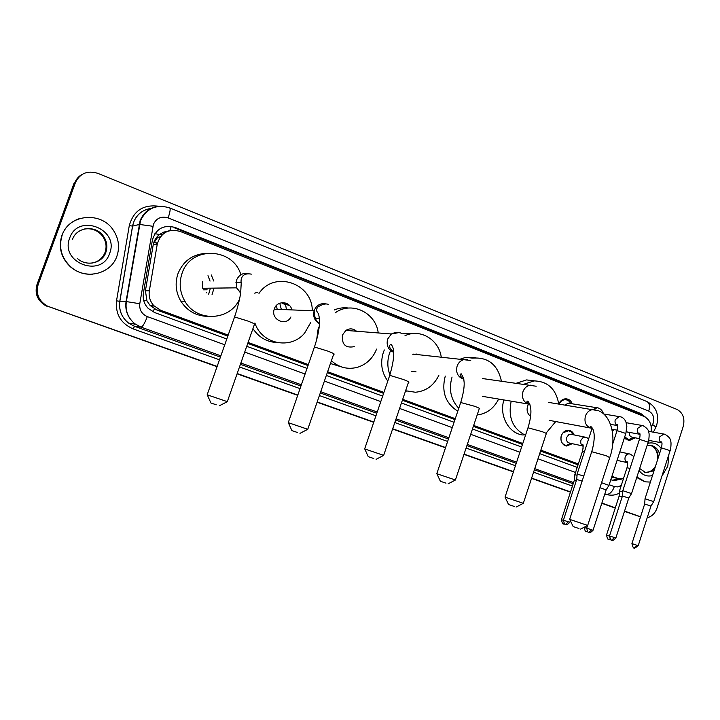 <?xml version="1.0" encoding="UTF-8"?>
<svg xmlns="http://www.w3.org/2000/svg" width="720" height="720" viewBox="0 0 720 720"><rect width="100%" height="100%" fill="white"/><g stroke="black" fill="none" stroke-linecap="round" stroke-linejoin="round"><path stroke-width="1.08" d="M572.31 443.709L566.487 446.013C561.924 444.627 560.205 441.216 561.33 435.762C562.788 432.072 565.236 430.245 568.665 430.308C571.257 430.659 573.075 432.198 574.101 434.916M583.092 448.821L582.939 445.968M614.07 429.579L612.342 431.244M635.139 437.814L629.145 440.631L624.492 437.562M169.416 230.733L163.62 232.155L159.534 234.504C156.132 237.168 154.026 240.615 153.216 244.827L145.422 290.781L146.952 300.861L150.129 305.505L156.915 310.041L227.808 336.096M258.885 293.184L260.127 291.924M138.978 225.243L139.401 224.64M153.423 307.071L150.336 305.514M163.62 232.155L168.462 231.012M247.743 343.422L308.007 365.58M327.294 372.672L383.598 393.363M402.381 400.266L454.968 419.598M473.355 426.357L522.477 444.411M540.549 451.053L578.043 464.841M651.195 431.766C651.915 424.314 649.44 419.157 643.761 416.313L180.162 231.417C168.453 228.393 160.821 232.641 157.248 244.161L149.346 290.754C148.536 296.397 150.03 301.365 153.81 305.676L160.677 310.266L228.159 335.097M611.91 476.316L619.065 478.836L623.412 478.809M248.094 342.432L308.34 364.599M327.627 371.7L383.922 392.418M402.696 399.33L455.283 418.68M473.661 425.439L522.774 443.511M540.846 450.162L578.331 463.959M558.801 404.037C560.277 400.725 562.59 398.979 565.758 398.799C568.827 398.952 570.987 400.617 572.229 403.803M217.026 366.696L46.422 305.802C38.052 300.753 35.1 293.67 37.575 284.553L74.718 182.952C76.203 179.046 78.804 176.13 82.512 174.186M640.521 516.879L624.474 511.353M615.285 507.951L601.839 503.172L615.285 507.951M570.474 492.039L531.585 478.233L570.474 492.039M513.414 471.78L464.031 454.239L513.414 471.78M445.536 447.678L392.652 428.895L445.536 447.678M373.77 422.19L317.142 402.084L373.77 422.19M297.747 395.199L237.132 373.671L297.747 395.199M157.32 243.783L154.44 242.217C156.123 239.139 157.455 237.465 158.418 237.195L160.38 236.835M157.437 243.207L156.51 242.847M640.512 516.897L638.019 516.159M615.24 508.077L601.794 503.298M570.438 492.165L531.549 478.359M513.369 471.906L463.986 454.374M445.5 447.813L392.607 429.03M373.725 422.325L317.097 402.228M297.693 395.334L237.078 373.815M47.907 306.648L45.81 305.757C37.458 300.726 34.524 293.67 36.99 284.58L74.016 183.321L74.718 182.952L37.575 284.553C35.1 293.67 38.052 300.753 46.422 305.802L48.519 306.702L47.034 305.847C38.637 300.78 35.685 293.679 38.169 284.526L75.429 182.583C80.001 173.304 87.444 170.217 97.758 173.322L676.944 409.41C683.01 412.767 685.098 418.455 683.217 426.474L656.982 508.167C655.101 513.396 651.843 516.582 647.208 517.725M645.606 417.276L640.845 413.541L175.149 227.484C163.53 224.469 155.943 228.681 152.397 240.102L143.388 293.229C142.569 299.034 144.171 304.101 148.203 308.412L154.656 312.561L226.791 338.994M175.149 227.484L174.105 227.7L638.658 413.199L642.465 415.8M640.548 516.78L624.555 511.101M615.321 507.825L601.875 503.046M570.519 491.913L531.63 478.098M513.459 471.645L464.076 454.104M445.59 447.543L392.706 428.76M373.815 422.055L317.196 401.94M297.792 395.055L237.186 373.527M217.134 366.408L49.149 306.747M610.812 479.7L613.674 480.645L621.954 479.016M246.735 346.302L307.035 368.397M326.331 375.462L382.662 396.108M401.454 402.993L454.077 422.271M472.473 429.012L521.613 447.012M539.694 453.636L577.215 467.388M619.209 478.863L612.324 480.249M668.907 454.41L667.8 466.191L661.914 476.163M650.394 482.076L645.453 481.851L636.894 477.054M644.535 481.635L636.75 477.495M62.145 235.233C68.985 213.822 101.619 211.158 113.49 230.445C118.746 238.626 119.898 247.185 116.928 256.122C111.213 273.906 86.049 280.305 71.244 267.264C61.443 258.255 58.41 247.581 62.145 235.233M92.754 274.203C84.69 274.761 77.427 272.457 70.983 267.3C61.191 258.3 58.158 247.635 61.893 235.305C65.052 227.232 70.74 221.715 78.966 218.763M578.979 528.516L573.165 526.563L578.979 528.516M569.691 519.372L587.691 525.438L580.608 529.074M528.48 404.163L527.571 406.134C526.419 410.49 527.436 413.901 530.604 416.385M523.719 384.264L534.078 380.907C547.767 381.285 555.993 388.998 558.765 404.028M516.312 383.238L526.59 379.917L534.537 380.88M555.723 421.56L546.696 432.369M525.483 435.312C512.667 428.706 507.897 417.321 511.182 401.166M523.206 435.024C508.887 433.719 498.879 415.8 503.892 399.951M514.287 506.448L508.563 504.531L514.287 506.448M505.089 497.178L523.332 503.325L516.105 507.078M458.766 408.294C450.783 399.69 448.542 389.304 452.034 377.127L452.061 377.055M459.702 359.325L465.633 357.381L472.608 358.128C488.124 356.949 497.727 364.626 501.417 381.168M457.803 411.174C445.5 403.416 441.315 391.743 445.248 376.155L445.275 376.074M465.633 357.381L475.776 357.75M498.645 399.069C493.875 408.456 486.711 413.757 477.162 414.981M445.995 483.156L440.37 481.266L445.995 483.156M436.878 473.733L455.436 480.006L448.047 483.867M418.806 354.744L412.695 354.222M416.106 353.871L416.295 354.465M389.916 374.832C387.279 367.722 387.162 360.486 389.556 353.142L390.528 350.64M405.297 335.565L405.81 335.349C420.993 328.671 439.029 340.056 441.27 357.255M387.783 381.096C381.6 372.528 380.124 362.97 383.346 352.422L384.309 349.956M402.705 333.765L413.901 333.495M411.507 371.25L416.079 371.889M438.921 375.165C433.908 385.524 426.069 391.221 415.395 392.247L405.612 390.753M406.575 391.086L405.522 391.014M373.797 458.532L368.271 456.669L373.797 458.532M364.743 448.947L383.697 455.364L376.11 459.324M356.526 331.245C353.187 328.401 349.641 328.122 345.888 330.408L342.441 335.043C341.622 344.475 345.555 348.336 354.258 346.644M353.916 329.508L354.411 331.083M335.097 312.921C351.369 300.753 375.822 312.453 378.234 332.946M334.215 309.987C338.859 308.007 343.638 307.35 348.552 308.034M376.578 349.101C372.933 358.227 366.66 364.257 357.759 367.209C347.949 369.837 339.174 367.677 331.407 360.738M343.125 367.407L330.453 363.519M316.638 339.912L318.33 327.492M297.351 432.45L291.915 430.623L297.351 432.45M288.333 422.694L307.791 429.291L299.97 433.359M291.762 309.582C289.827 300.924 276.903 300.348 274.338 308.889L274.239 309.195C270.459 319.68 286.146 326.862 290.934 316.944M285.084 302.886L285.354 303.732M285.624 304.686L286.389 309.366M279.747 303.21L281.268 309.168M258.993 293.391C274.284 270.333 312.102 283.023 312.291 310.401M310.563 322.803L304.632 333.072C291.096 349.938 261.792 344.385 254.898 322.992M276.777 342.54C266.706 341.964 258.759 337.32 252.945 328.599M276.426 305.451L277.119 308.997M287.325 303.786L282.708 303.669L282.33 302.634M289.404 305.415L282.708 303.669M216.261 404.793L210.924 403.002L216.261 404.793M207.243 394.821L227.349 401.661L219.249 405.828M210.393 288.171L208.674 294.147M206.397 292.392L206.217 292.869M211.32 274.977L213.66 280.98M214.002 288.126L212.04 294.687M239.67 298.728C230.661 320.769 196.938 322.776 184.914 301.266C179.802 292.383 178.839 283.113 182.025 273.438C190.62 245.7 233.091 247.284 240.849 274.743M207.576 316.368C196.182 316.035 187.263 310.968 180.828 301.149C175.77 292.383 174.816 283.23 177.966 273.681C183.06 261.315 192.15 254.556 205.236 253.413M202.608 281.34L202.689 288.27L236.565 287.838L240.624 293.067M203.445 289.845L207.117 289.809M207.99 275.67L210.042 281.097M650.97 506.034L653.706 501.633L645.03 498.78M638.199 545.724C634.932 548.199 633.555 548.901 634.059 547.839L636.957 545.274L638.199 545.724L650.952 506.079L644.67 504.009M624.69 436.95L628.74 439.551L633.627 437.526M629.334 432.369C629.118 435.141 630.144 436.779 632.412 437.301L639.657 438.66M631.557 493.578L622.836 490.707M611.586 540.18L614.538 537.597L615.834 538.065L628.758 498.069L622.449 495.981M612.072 429.777L612.549 429.3M608.967 485.37L601.569 482.715M593.046 530.253L606.15 489.897L600.3 487.854M570.69 403.56C569.52 401.112 567.693 399.825 565.218 399.717C562.527 399.852 560.511 401.31 559.179 404.091M569.187 403.326L568.233 403.182L564.993 405.027M583.776 476.028L577.134 474.093M582.12 481.104L576.72 479.457M622.755 491.787L619.488 490.959M622.143 496.944L619.119 496.107M573.075 434.709L571.086 431.928L568.557 430.758L563.058 432.72M571.482 434.394L568.701 434.772L566.712 437.355C566.073 440.451 567.054 442.377 569.646 443.142L583.137 446.013M577.053 475.236L574.821 474.741M576.387 480.474L574.416 479.979M561.222 435.807C560.169 440.919 561.78 444.123 566.055 445.41L571.284 443.484M154.917 233.667L159.534 234.504M640.161 414.882L640.314 414.036M153.126 311.913L154.332 308.835M143.658 300.294L146.952 300.861M169.821 230.625L171.189 226.422M611.703 476.964L617.634 478.422M156.915 310.041L160.677 310.266M145.422 290.781L149.346 290.754M153.216 244.827L157.248 244.161M159.759 237.726L158.418 237.195M36.99 284.58L38.169 284.526M159.777 234.315L162.63 234.378M638.658 413.199L640.845 413.541M651.303 427.23L653.238 423.054C654.552 417.438 653.067 413.451 648.765 411.111L168.12 217.917C161.343 215.928 156.438 218.079 153.423 224.352L139.779 303.723C139.212 309.798 141.732 314.091 147.321 316.602L224.748 344.79M656.775 424.818C659.259 414.117 655.974 406.359 646.902 401.535C649.485 402.984 650.106 406.17 648.765 411.111M220.86 355.815L141.093 327.141L135.063 323.901C127.89 318.105 124.875 310.662 126.036 301.554L140.121 220.617C144.441 210.654 152.046 205.884 162.936 206.307M151.11 208.386C142.659 209.727 136.827 214.371 133.605 222.318L132.615 226.089L139.428 224.433L152.91 226.287M572.418 486.099L533.574 472.194M515.43 465.705L466.101 448.047M447.633 441.441L394.812 422.541M375.948 415.791L319.401 395.55M300.024 388.62L239.49 366.957M219.465 359.793L133.092 328.878C120.834 323.469 115.317 314.109 116.523 300.816L129.276 225.648C133.515 210.663 143.379 204.21 158.868 206.28M75.429 182.583L74.718 182.952M604.818 494.001L607.302 494.676L604.827 493.965M646.902 401.535L169.695 207.909C156.474 203.976 146.745 208.197 140.526 220.581L126.351 301.581L119.853 301.347C118.719 310.23 121.662 317.502 128.682 323.163L134.586 326.331L220.401 357.129M129.276 225.648L132.615 226.089L119.853 301.347L116.523 300.816M147.321 316.602C144.819 323.154 142.74 326.673 141.093 327.141L134.586 326.331L133.092 328.878M609.183 484.731L614.349 486.612C612.225 492.066 609.489 494.631 606.132 494.316L604.863 493.857M573.561 482.607L534.744 468.657M516.609 462.132L467.316 444.411M448.866 437.778L396.081 418.806M377.235 412.029L320.724 391.716M301.365 384.759L240.867 363.015M240.417 364.32L300.915 386.037M320.283 392.985L376.812 413.271M395.667 420.039L448.461 438.993M466.911 445.617L516.213 463.311M534.357 469.827L573.183 483.759M244.71 352.062L305.082 374.031M324.396 381.06L380.79 401.589M399.6 408.438L452.277 427.617M470.691 434.313L519.885 452.223M537.993 458.811L575.541 472.482M614.349 486.612L617.868 486.909L621.27 485.406M151.173 208.35C141.021 210.087 134.811 216 132.543 226.098L119.781 301.338C118.674 310.23 121.644 317.511 128.682 323.163L135.063 323.901C127.998 318.123 125.091 310.68 126.351 301.581L139.779 303.723M169.695 207.909C170.631 208.773 170.1 212.103 168.12 217.917M652.617 424.575C655.416 426.465 656.352 427.635 655.434 428.085L653.409 432.162M134.622 323.568L133.398 325.863M647.046 445.635L650.493 445.356C654.912 446.076 657.927 448.866 659.529 453.726M647.892 443.304C653.328 442.062 657.765 443.799 661.203 448.515M655.101 467.478C652.194 471.15 648.711 472.815 644.643 472.455C649.368 472.563 653.013 470.43 655.56 466.038M654.03 470.79L645.138 472.608M657.738 459.297C657.819 451.755 655.317 447.093 650.25 445.329C655.272 447.201 657.945 451.287 658.287 457.578M652.5 475.533C647.055 476.901 642.564 475.209 639.027 470.466M72.504 239.427C76.563 226.917 95.445 224.793 103.122 235.773C106.803 240.912 107.694 246.393 105.795 252.207C102.195 263.43 86.031 266.985 77.247 258.3C86.04 266.967 102.348 263.502 105.912 252.207C107.775 246.366 106.848 240.894 103.122 235.773L102.429 235.935C106.101 241.065 106.992 246.528 105.093 252.324C102.672 258.327 98.208 261.927 91.701 263.133M69.669 238.104C78.012 212.697 119.673 229.095 109.647 253.341C101.826 278.496 59.679 262.935 69.669 238.104M83.295 229.284C90.954 227.673 97.326 229.887 102.429 235.935C97.65 230.238 91.602 227.925 84.285 229.014M587.691 525.384L609.732 457.605L606.051 455.67L591.714 451.71M595.143 409.797L593.334 409.572C589.617 409.833 586.98 411.984 585.441 416.034C584.118 421.641 585.657 425.601 590.049 427.896L592.506 428.355M523.332 503.271L546.228 433.818C547.326 433.836 545.949 433.107 542.124 431.64L527.976 427.779M533.142 385.407L530.424 385.191C526.878 385.749 524.394 387.927 522.963 391.716C521.604 397.467 523.233 401.553 527.859 403.956M455.427 479.943L479.25 408.735C480.501 408.762 478.962 407.943 474.642 406.278L460.71 402.516M467.82 359.712L463.464 359.739C460.431 360.72 458.325 362.835 457.119 366.093C455.715 371.997 457.452 376.209 462.33 378.729M383.688 455.292L408.501 382.23C409.923 382.275 408.186 381.357 403.29 379.467L389.736 375.345L389.583 375.804M398.88 332.586L391.365 333.981L387.648 339.057C386.19 345.114 388.035 349.47 393.192 352.116L393.768 352.314M307.782 429.21L333.666 354.204C335.268 354.258 333.288 353.214 327.753 351.081L314.442 347.004L314.271 347.508M325.998 303.921C320.508 302.931 316.584 305.109 314.217 310.473L314.1 310.806C312.804 316.557 314.595 320.859 319.464 323.703M227.349 401.571L254.376 324.513C256.149 324.576 253.899 323.397 247.626 320.967L234.558 316.926L234.36 317.475M248.778 273.564C243.027 272.556 238.923 274.77 236.484 280.224L236.565 287.838L240.66 292.797M636.957 545.274L631.917 543.591C633.798 551.007 634.473 546.597 634.059 547.839L633.978 547.812M663.903 434.007L659.394 437.049C658.755 439.893 659.538 441.81 661.743 442.818L648.675 440.361M653.742 501.552L670.113 450.63L661.419 447.858M631.917 543.591L644.679 503.955L645.039 498.69L661.473 447.696C662.229 443.943 662.157 441.999 661.248 441.855L661.824 442.818M642.114 425.412L637.524 428.472C636.885 431.334 637.686 433.278 639.927 434.295L626.292 431.811M631.584 493.497L648.18 442.125L639.45 439.326M614.538 537.597L609.525 535.932M588.762 532.395L588.843 532.422C588.708 531.297 588.402 535.023 593.037 530.262L586.692 528.12L587.547 525.51M586.701 528.111C588.501 535.59 589.293 531.189 588.843 532.422L591.687 529.776M619.911 416.646L619.218 416.547L615.24 419.724C614.592 422.568 615.384 424.521 617.625 425.592L610.542 424.359M608.994 485.28L625.824 433.449L617.058 430.623M577.143 473.985L576.738 479.394L563.427 520.137C565.182 527.661 566.037 523.26 565.569 524.493L565.569 524.493C565.452 523.341 565.065 527.121 569.799 522.306L563.418 520.155M568.386 521.802L565.488 524.466M597.267 407.709L593.145 409.536M610.335 539.37L608.508 539.262M609.471 536.103L606.483 535.113C608.319 542.412 608.985 538.065 608.58 539.289L609.966 538.92M629.847 454.014L629.379 453.915C627.426 453.816 626.022 454.851 625.176 457.011C624.546 459.756 625.302 461.637 627.444 462.645L617.094 460.35M630.036 468.414L626.985 467.775M619.137 496.053L606.483 535.122M587.754 531.819L586.197 531.666M586.647 528.291L584.172 527.472C585.945 534.789 586.701 530.478 586.269 531.684L587.403 531.468M564.768 524.097L563.454 523.917M563.373 520.326L561.429 519.696C563.166 527.04 563.985 522.729 563.526 523.935L564.426 523.836M585.774 437.256L582.957 437.652L580.932 440.28C580.293 442.971 581.031 444.87 583.128 445.977M584.523 451.458L582.525 451.134M561.429 519.696L574.434 479.925L574.83 474.642L582.57 451.008C583.38 446.229 583.353 444.096 582.48 444.618L583.119 445.932M566.487 446.013L565.65 445.824M629.145 440.631L628.173 440.442M611.685 477.009L618.363 478.656M150.129 305.505L153.81 305.676M45.81 305.757L47.034 305.847M607.302 494.676C611.451 495.693 615.465 495.189 619.335 493.164M647.631 443.826L649.296 440.478M656.658 425.178L655.758 427.419M141.273 217.989L142.227 217.053M613.062 480.492L613.674 480.645M645.939 472.788L639.666 468.486M599.031 410.985C611.595 416.052 616.752 438.282 609.831 457.299M573.165 526.563L569.664 519.309L591.813 451.404C595.35 439.137 593.991 432.819 593.775 432.189C593.361 429.606 592.353 427.689 590.76 426.456C589.716 426.672 589.842 427.257 591.147 428.193M548.442 402.372L598.302 410.679M534.078 380.907L526.59 379.917M549.315 420.363L590.391 428.022M508.563 504.531L505.053 497.106L528.102 427.428C531.963 414.639 531.846 405.855 527.751 401.067C526.329 401.589 526.707 402.642 528.894 404.226M482.481 378.54L536.184 386.235M482.355 396.333L527.904 403.974M528.588 404.082L529.956 404.316M440.37 481.266L436.842 473.661M463.284 378.963C459.864 375.948 459.189 374.238 461.259 373.833L463.698 378.369L464.175 382.797C464.337 387.522 463.23 393.966 460.845 402.111L436.815 473.652M413.091 354.105L470.727 360.468M405.81 335.349L404.982 335.286M462.429 378.54L463.77 378.729M368.271 456.669L364.707 448.857M393.759 352.188C389.241 348.039 388.323 345.438 391.014 344.385C395.037 348.273 394.614 358.596 389.736 375.345L364.68 448.848M345.888 330.408L391.365 333.981C394.821 332.307 398.25 332.073 401.643 333.288M391.617 350.757L393.669 350.982M291.915 430.623L288.288 422.595L314.442 347.004C318.969 333.288 320.436 322.731 318.843 315.333C318.474 311.877 314.442 311.337 317.988 306.882C322.731 304.074 326.277 303.291 328.635 304.551M274.239 309.195L314.109 310.806L314.541 314.532C314.964 318.708 316.611 321.687 319.482 323.46M315.234 318.33L319.392 318.564M257.877 292.266L254.655 293.148M210.924 403.002L207.198 394.713L234.558 316.926C237.96 307.134 240.336 296.217 240.687 292.572L241.218 283.203C240.57 279.792 241.281 272.349 251.361 274.14M235.935 282.555L241.209 282.411M184.914 301.266L180.828 301.149M648.414 431.28L664.776 434.232C668.637 436.455 670.563 438.642 670.572 440.784C671.697 442.656 670.356 451.593 670.167 450.477M628.74 439.551L625.617 438.957M615.834 538.065C611.262 542.781 611.523 539.091 611.667 540.207C612.099 538.965 611.37 543.375 609.525 535.923L622.467 495.927L622.836 490.617L639.504 439.155C640.278 435.096 640.224 433.098 639.333 433.179L639.936 434.268M626.184 422.703L642.996 425.628C646.848 427.923 648.765 430.182 648.756 432.414C649.773 434.385 648.369 443.223 648.234 441.954M611.946 429.192L617.211 430.155M628.785 498.015L631.548 493.578M603.756 414.009L620.802 416.871C623.061 417.546 624.771 419.256 625.932 422.001L626.841 426.285L625.887 433.278M612.612 444.294L617.121 430.443C617.913 426.105 617.868 424.053 616.986 424.314L617.616 425.547M606.177 489.843L608.958 485.37M565.218 399.717L563.058 399.393M568.233 403.182L598.167 407.934C600.75 408.807 602.514 410.742 603.459 413.757M592.083 428.337L577.152 473.985M569.799 522.288L570.33 520.686M619.839 451.908L630.279 454.131L633.888 456.516M627.435 462.627L626.832 461.583C627.741 461.493 627.804 463.518 627.021 467.658L619.506 490.869L619.128 496.053M568.098 430.695L566.766 430.434M570.879 434.268L586.215 437.364L588.69 438.705M566.055 445.41L563.832 444.924"/></g></svg>
